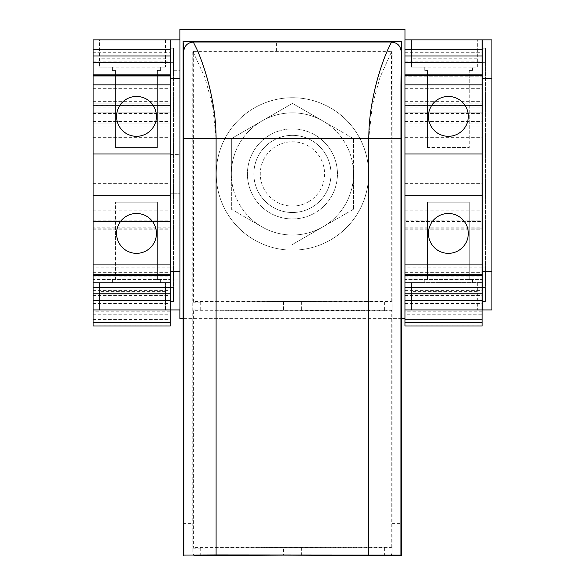 <?xml version="1.0" encoding="UTF-8"?>
<svg xmlns="http://www.w3.org/2000/svg" width="585" height="585" viewBox="0 0 585 585"><rect width="100%" height="100%" fill="white"/><g stroke="black" fill="none" stroke-linecap="round" stroke-linejoin="round"><path stroke-width="0.44" stroke-dasharray="2.92 2.19" d="M469.265 70.405L472.483 70.405L469.265 70.405L469.265 147.566L469.265 70.405M472.483 67.187L477.309 67.187L477.309 39.86L477.309 67.187L472.483 67.187L472.483 70.405L472.483 67.187L411.394 67.187L411.394 39.86L411.394 67.187L424.257 67.187L424.257 70.405L427.474 70.405L424.257 70.405L424.257 67.187M427.474 147.566L427.474 70.405L427.474 147.566L469.265 147.566L427.474 147.566M477.309 58.186L411.394 58.186M477.309 39.86L411.394 39.86L477.309 39.86M179.902 39.86L179.902 29.25L404.966 29.25L404.966 39.86L482.128 39.86L482.128 61.893L404.952 61.893L404.952 39.86L404.952 318.613L179.902 318.613L179.968 39.86L170.323 39.86L170.323 309.933L179.902 309.933M404.952 303.505L482.128 303.505L482.128 290.643L482.128 326.006L404.952 326.006L482.128 326.006L404.952 326.006L404.952 276.171L404.952 309.933L482.128 309.933L404.952 309.933L404.952 326.006L404.952 71.048L404.952 76.832L482.128 76.832L482.128 61.893M404.952 75.64L482.128 75.64L482.128 76.832L404.952 76.832L404.952 61.893M482.128 75.64L482.128 71.048L404.952 71.048L482.128 71.048L482.128 113.614L482.128 105.497L482.128 112.846L404.952 112.846L482.128 112.846L482.128 103.845L404.952 103.845L482.128 103.845L482.128 123.135L404.952 123.135L482.128 123.135L482.128 215.083L404.952 215.083L482.128 215.083L482.128 228.201L404.952 227.945M404.952 105.468L482.128 105.497L404.952 105.468M404.952 229.788L482.128 229.788L482.128 221.518L404.952 221.518L482.128 221.518L482.128 227.945M404.952 270.943L482.128 270.943L482.128 229.788M404.952 272.668L482.128 272.668L482.128 270.943M404.952 295.462L482.128 295.462L482.128 272.668M482.128 295.462L482.128 300.288L404.952 300.288L482.128 300.288L482.128 282.599L404.952 282.599L482.128 282.599L482.128 314.211L404.952 314.211M404.952 289.034L482.128 289.034L404.952 289.034L482.128 289.034L482.128 294.175L482.128 289.034L404.952 289.034M404.952 294.175L482.128 294.175L404.952 294.175M404.952 319.578L482.128 319.578L404.952 319.578L482.128 319.578L482.128 326.006L482.128 314.211M482.128 303.505L482.128 319.578M482.128 267.871L404.952 267.871L404.952 274.241L482.128 274.241L482.128 267.871L482.128 275.652M482.128 74.141L482.128 81.915L482.128 75.553L404.952 75.553L404.952 81.915L404.952 74.141M482.128 152.392L482.128 207.046L482.259 152.392M482.259 297.07L482.259 303.505L482.259 297.07M482.259 59.151L482.259 46.288L482.259 59.151M482.259 39.86L482.259 309.933L491.905 309.933L491.905 39.86L482.259 39.86M482.259 301.575L482.259 48.219L482.259 301.575L482.259 287.425L482.259 301.575L485.47 301.575L485.47 287.425L485.47 301.575L482.259 301.575L485.47 301.575L485.47 48.219L485.47 301.575L482.259 301.575M485.47 48.219L485.47 62.368L485.47 48.219L482.259 48.219L485.47 48.219M485.47 267.886L482.259 267.886M485.47 81.907L482.259 81.907M482.259 197.401L482.259 207.046L482.128 197.401M472.483 282.606L472.483 279.389L469.265 279.389L469.265 202.227L427.474 202.227L469.265 202.227L469.265 279.389L472.483 279.389L472.483 282.606L477.309 282.606L477.309 309.933L477.309 282.606L411.394 282.606L411.394 309.933L404.966 309.933L404.966 308.968L404.966 318.613M477.309 291.608L411.394 291.608L411.394 309.933L482.128 309.933M424.257 282.606L424.257 279.389L427.474 279.389L424.257 279.389L424.257 282.606L411.394 282.606L411.394 291.608M427.474 202.227L427.474 279.389L427.474 202.227M404.952 309.933L404.952 39.86M482.128 81.915L404.952 81.915M404.952 153.994L482.128 153.994M404.952 195.792L482.128 195.792M404.952 267.871L404.952 275.652M179.968 39.86L179.968 309.933L179.968 39.86M170.323 303.505L170.323 290.643L170.323 303.505M170.323 59.151L170.323 46.288L170.323 59.151M170.323 301.575L170.323 48.219L170.323 301.575L170.323 287.425L170.323 301.575L173.54 301.575L170.323 301.575L173.54 301.575L173.54 287.425L173.54 301.575L170.323 301.575M170.257 52.723L170.257 39.86L93.095 39.86L93.095 52.723L170.257 52.723L170.257 326.006L170.257 276.171L170.257 326.006L93.095 326.006L93.095 322.796L170.257 322.796M170.257 325.063L93.095 325.063L93.095 289.034L93.095 294.175L93.095 289.034L170.257 289.034L170.257 294.175L170.257 289.034L93.095 289.034L93.095 282.599L93.095 300.288L170.257 300.288L93.095 300.288L93.095 227.836L170.257 227.836M170.257 74.141L170.257 81.915L170.257 75.553L93.095 75.553L93.095 81.915L93.095 74.141M170.257 267.871L93.095 267.871L93.095 274.241L170.257 274.241L170.257 267.871L170.257 275.652M170.257 152.392L170.257 207.046L170.323 152.392M170.257 154.637L170.257 193.225L170.257 154.637L179.902 154.637L179.902 70.727L173.54 70.727L173.54 279.067L173.54 193.225L170.323 193.225M170.323 197.401L170.323 207.046L170.257 197.401M93.095 325.063L93.095 276.171L93.095 279.389L170.257 279.389L93.095 279.389L93.095 322.796M93.095 267.871L93.095 275.652M93.095 227.836L93.095 52.723M93.095 105.468L170.257 105.497L93.095 105.468M93.095 195.792L170.257 195.792M93.095 153.994L170.257 153.994M170.257 81.915L93.095 81.915M165.438 58.186L165.438 39.86L99.53 39.86L99.53 67.187L99.53 39.86L165.438 39.86L165.438 67.187L165.438 58.186L99.53 58.186M112.386 70.405L112.386 67.187L99.53 67.187L112.386 67.187L112.386 70.405L115.603 70.405L112.386 70.405M160.612 67.187L160.612 70.405L157.402 70.405L157.402 147.566L115.603 147.566L157.402 147.566L157.402 70.405L160.612 70.405L160.612 67.187L165.438 67.187L112.386 67.187M115.603 147.566L115.603 70.405L115.603 147.566M93.095 61.893L170.257 61.893M93.095 76.832L170.257 76.832L93.095 76.832M93.095 71.048L170.257 71.048L93.095 71.048M93.095 112.846L170.257 112.846L93.095 112.846M93.095 103.845L170.257 103.845L93.095 103.845M93.095 123.135L170.257 123.135L93.095 123.135M93.095 215.083L170.257 215.083L93.095 215.083M93.095 227.945L170.257 227.945M93.095 221.518L170.257 221.518L93.095 221.518M93.095 229.788L170.257 229.788M93.095 270.943L170.257 270.943M93.095 272.668L170.257 272.668M93.095 282.599L170.257 282.599L93.095 282.599M93.095 294.175L170.257 294.175L93.095 294.175M93.095 289.034L170.257 289.034L93.095 289.034M93.095 314.211L170.257 314.211M93.095 326.006L170.257 326.006L93.095 326.006M170.257 309.933L93.095 309.933L170.257 309.933L165.438 309.933L165.438 282.606L165.438 309.933L99.53 309.933L99.53 282.606L99.53 309.933L93.095 309.933M93.095 319.578L170.257 319.578M160.612 282.606L160.612 279.389L157.402 279.389L157.402 202.227L115.603 202.227L157.402 202.227L157.402 279.389L160.612 279.389L160.612 282.606L165.438 282.606L99.53 282.606L112.386 282.606L112.386 279.389L112.386 282.606M115.603 279.389L112.386 279.389L115.603 279.389L115.603 202.227L115.603 279.389M165.438 291.608L99.53 291.608M173.54 81.907L173.54 301.575L173.54 48.219L170.323 48.219L173.54 48.219L173.54 62.368L173.54 48.219L170.323 48.219L173.54 48.219L173.54 81.907L170.323 81.907M173.54 267.886L170.323 267.886M401.749 318.613L183.12 318.613M384.63 301.845L384.63 310.299L392.023 309.933L392.023 302.218L384.63 301.845L283.513 301.516L192.853 302.218L193.591 301.472L216.099 301.377L216.099 138.47L212.582 105.329L204.823 77.257L192.765 51.114L192.765 523.597L192.853 553.066L193.964 555.75M390.912 555.75L392.023 553.066L392.023 548.174L384.63 547.809L283.513 547.472L283.513 555.106M392.023 548.174L391.277 547.428L368.769 547.333L193.591 547.428L192.853 548.174L283.513 547.472M192.853 548.174L192.853 553.066M392.023 309.933L391.277 310.679L368.769 310.774L193.591 310.679L192.853 309.933L283.513 310.635L384.63 310.299M193.591 310.679L193.591 547.428M192.853 302.218L192.853 309.933M216.099 301.377L391.277 301.472L392.023 302.218M193.591 138.47L368.769 138.47L372.287 105.329L380.045 77.257L391.555 51.663L193.313 51.663L193.591 301.472M391.277 301.472L391.277 138.47L368.769 138.47L368.769 301.377M391.277 547.428L391.277 310.679M392.023 553.066L392.104 51.114L391.555 51.663L391.277 138.47M192.765 51.114L392.104 51.114M276.361 51.144L276.361 41.498M276.361 51.114L276.361 41.469M292.434 97.732A76.196 76.196 0 0 1 358.43 212.033A76.196 76.196 0 0 1 226.446 212.033A76.196 76.196 0 0 1 292.434 97.732A76.196 76.196 0 0 1 330.532 239.923A76.196 76.196 0 0 1 218.834 193.65A76.196 76.196 0 0 1 292.434 97.732M331.417 151.427A45.008 45.008 0 0 1 292.434 218.944A45.008 45.008 0 0 1 253.451 151.427A45.008 45.008 0 0 1 331.417 151.427A45.008 45.008 0 0 1 307.834 216.231A45.008 45.008 0 0 1 248.106 181.745A45.008 45.008 0 0 1 331.417 151.427M292.434 135.347A38.581 38.581 0 0 1 325.845 193.225A38.581 38.581 0 0 1 259.023 193.225A38.581 38.581 0 0 1 292.434 135.347A38.581 38.581 0 0 0 253.853 173.935A38.581 38.581 0 0 0 292.434 212.516A38.581 38.581 0 0 0 331.015 173.935A38.581 38.581 0 0 0 292.434 135.347M231.346 173.935A61.089 61.089 0 0 0 322.978 226.834A61.089 61.089 0 0 0 322.978 121.029L292.434 103.391L261.89 121.029A61.089 61.089 0 0 0 231.346 173.935L231.346 209.203L261.89 226.834A61.089 61.089 0 0 0 322.978 226.834L292.434 244.471L322.978 226.834A61.089 61.089 0 0 0 353.523 173.935L353.523 138.66L292.434 103.391L261.89 121.029A61.089 61.089 0 0 1 322.978 121.029L353.523 138.66L353.523 173.935A61.089 61.089 0 0 0 261.89 121.029L231.346 138.66L231.346 209.203L261.89 226.834A61.089 61.089 0 0 1 231.346 173.935L231.346 138.66L261.89 121.029A61.089 61.089 0 0 0 231.346 173.935M353.523 209.203L322.978 226.834L353.523 209.203L353.523 173.935L353.523 209.203M331.015 173.935A38.581 38.581 0 0 0 273.144 140.517A38.581 38.581 0 0 0 273.144 207.346A38.581 38.581 0 0 0 331.015 173.935A38.581 38.581 0 0 0 285.736 135.939A38.581 38.581 0 0 0 256.179 187.127A38.581 38.581 0 0 0 331.015 173.935M308.514 201.774A32.153 32.153 0 0 0 308.514 146.089A32.153 32.153 0 0 0 260.281 173.935A32.153 32.153 0 0 0 308.514 201.774M170.323 154.637L179.902 154.637L179.902 193.225L170.257 193.225M173.54 193.225L173.54 70.727L179.902 70.727L179.902 279.067L173.54 279.067L179.902 279.067L179.902 193.225L173.54 193.225M136.502 213.481A19.934 19.934 0 0 1 153.767 243.382A19.934 19.934 0 0 1 119.238 243.382A19.934 19.934 0 0 1 136.502 213.481M136.502 96.445A19.934 19.934 0 0 1 153.767 126.345A19.934 19.934 0 0 1 119.238 126.345A19.934 19.934 0 0 1 136.502 96.445M448.373 213.481A19.934 19.934 0 0 1 465.631 243.382A19.934 19.934 0 0 1 431.108 243.382A19.934 19.934 0 0 1 448.373 213.481M448.373 96.445A19.934 19.934 0 0 1 465.631 126.345A19.934 19.934 0 0 1 431.108 126.345A19.934 19.934 0 0 1 448.373 96.445M404.966 61.403L404.966 70.405L404.952 61.403M404.966 286.46L404.966 279.389L404.966 286.46L404.952 279.389L482.128 279.389L404.952 279.389L404.952 286.46M404.952 52.723L482.128 52.723M404.952 88.701L482.128 88.701M404.952 101.322L482.128 101.322M404.952 104.057L482.128 104.057M404.952 113.527L482.128 113.527M404.952 107.077L482.128 107.077M404.952 105.168L482.128 105.168M404.952 105.446L482.128 105.446M404.952 121.526L482.128 121.526M404.952 126.989L482.128 126.989M404.952 137.658L482.128 137.658M404.952 183.653L482.128 183.653M404.952 210.183L482.128 210.183M404.952 220.179L482.128 220.179M404.952 227.836L482.128 227.836M404.952 290.365L482.128 290.365M482.128 325.063L404.952 325.063M482.128 311.812L404.952 311.812M404.952 322.796L482.128 322.796M93.095 75.64L170.257 75.64M93.095 88.701L170.257 88.701M93.095 101.322L170.257 101.322M93.095 104.057L170.257 104.057M93.095 113.527L170.257 113.527M93.095 107.077L170.257 107.077M93.095 105.168L170.257 105.168M93.095 105.446L170.257 105.446M93.095 121.526L170.257 121.526M93.095 126.989L170.257 126.989M93.095 137.658L170.257 137.658M93.095 183.653L170.257 183.653M93.095 210.183L170.257 210.183M93.095 220.179L170.257 220.179M93.095 295.462L170.257 295.462M93.095 290.365L170.257 290.365M170.257 311.812L93.095 311.812M93.095 303.505L170.257 303.505M183.12 523.597L192.765 523.597M301.355 547.472L301.355 555.106M200.238 547.809L200.238 555.436M384.63 547.809L384.63 555.436M216.099 547.333L216.099 310.774M368.769 310.774L368.769 547.333M301.355 301.516L301.355 310.635M283.513 301.516L283.513 310.635M200.238 301.845L200.238 310.299M392.104 523.597L401.749 523.597M404.952 113.614L482.128 113.614M404.952 228.201L482.128 228.201M404.952 276.171L482.128 276.171M485.47 287.425L482.259 287.425M485.47 62.368L482.259 62.368M93.095 113.614L170.257 113.614M93.095 228.201L170.257 228.201M93.095 276.171L170.257 276.171M173.54 62.368L170.323 62.368M173.54 287.425L170.323 287.425M193.313 51.67L193.364 52.891"/><path stroke-width="0.88" d="M179.902 39.86L179.902 29.25L404.966 29.25L404.966 39.86L482.128 39.86L482.128 75.553L482.128 74.141L404.952 74.141L404.952 75.553L404.952 62.368L482.128 62.368M404.952 326.006L482.128 326.006L482.128 287.425L404.952 287.425L404.952 326.006M482.128 84.869L404.952 84.869L404.952 75.553L482.128 75.553L482.128 287.425M404.952 287.425L404.952 275.652L482.128 275.652L482.128 274.241L404.952 274.241L404.952 275.652L404.952 264.917L482.128 264.917M482.259 271.352L491.905 271.352L491.905 309.933L482.259 309.933L482.259 39.86L491.905 39.86L491.905 78.441L482.259 78.441M491.905 271.352L491.905 78.441M404.952 39.86L404.952 62.368M448.373 96.445A19.934 19.934 0 0 1 465.631 126.345A19.934 19.934 0 0 1 431.108 126.345A19.934 19.934 0 0 1 448.373 96.445M404.952 84.869L404.952 153.994L482.128 153.994M404.952 153.994L404.952 195.792L482.128 195.792M448.373 213.481A19.934 19.934 0 0 1 465.631 243.382A19.934 19.934 0 0 1 431.108 243.382A19.934 19.934 0 0 1 448.373 213.481M404.952 195.792L404.952 264.917M404.952 309.933L482.128 309.933M170.323 78.441L170.323 39.86L179.968 39.86L179.968 78.441L170.323 78.441L170.323 309.933L179.968 309.933L179.968 78.441M93.095 309.933L93.095 322.24L170.257 322.24L170.257 287.425L93.095 287.425L93.095 309.933L170.257 309.933M170.257 322.24L170.257 326.006L93.095 326.006L93.095 322.24M170.257 62.368L93.095 62.368L93.095 39.86L170.257 39.86L170.257 75.553L170.257 74.141L93.095 74.141L93.095 287.425M93.095 62.368L93.095 75.553L170.257 75.553L170.257 275.652L170.257 274.241L93.095 274.241L93.095 275.652L170.257 275.652L170.257 287.425M93.095 264.917L170.257 264.917M136.502 213.481A19.934 19.934 0 0 1 153.767 243.382A19.934 19.934 0 0 1 119.238 243.382A19.934 19.934 0 0 1 136.502 213.481M93.095 195.792L170.257 195.792M93.095 153.994L170.257 153.994M136.502 96.445A19.934 19.934 0 0 1 153.767 126.345A19.934 19.934 0 0 1 119.238 126.345A19.934 19.934 0 0 1 136.502 96.445M93.095 84.869L170.257 84.869M170.323 271.352L179.968 271.352M308.514 41.498L183.12 41.469L183.12 318.613L179.902 318.613L179.902 309.933M404.966 318.613L401.749 318.613L401.749 41.469L308.514 41.469M183.12 318.613L183.259 555.75L183.946 555.063L216.099 554.924L400.922 555.063L401.61 555.75L401.749 318.613M193.979 555.75L283.513 555.106L390.912 555.75M183.946 555.063L183.902 85.125L183.668 51.663L183.12 41.469L193.313 42.018L196.97 49.469C199.309 54.968 201.233 59.29 204.801 70.375C208.275 81.439 210.308 89.68 212.574 101.607C214.841 113.695 216.011 125.98 216.099 138.47L368.769 138.47C368.857 125.98 370.034 113.695 372.294 101.607C374.561 89.68 376.594 81.439 380.074 70.375C383.643 59.29 385.559 54.968 387.899 49.469L391.555 42.018L401.749 41.469L401.2 51.663L400.966 85.125L400.922 555.063M404.952 322.24L482.128 322.24M404.952 49.177L482.128 49.177M404.952 55.999L482.128 55.999M404.952 293.794L482.128 293.794M404.952 300.61L482.128 300.61M93.095 300.61L170.257 300.61M93.095 293.794L170.257 293.794M93.095 55.999L170.257 55.999M93.095 49.177L170.257 49.177M401.61 555.75L390.882 555.75L401.61 555.75M400.922 138.47L368.769 138.47L368.769 554.924M216.099 554.924L216.099 138.47L183.946 138.47M401.2 51.663C400.579 45.857 397.361 42.639 391.555 42.018L193.313 42.018C187.507 42.639 184.297 45.857 183.668 51.663M193.364 52.891L193.313 51.655"/></g></svg>

